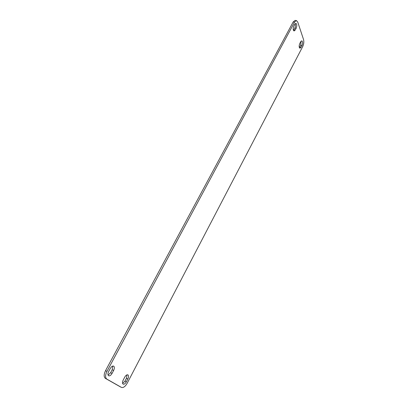 <?xml version="1.0" encoding="UTF-8"?>
<svg xmlns="http://www.w3.org/2000/svg" width="408" height="408" viewBox="0 0 408 408"><rect width="100%" height="100%" fill="white"/><g stroke="black" fill="none" stroke-linecap="round" stroke-linejoin="round"><path stroke-width="0.61" d="M124.741 377.14L123.226 380.026C122.288 382.072 122.262 383.449 123.155 384.163C124.195 384.464 125.256 383.693 126.327 381.857L127.821 378.996C128.76 376.951 128.775 375.574 127.883 374.86C126.857 374.564 125.807 375.324 124.741 377.14M110.288 368.455L108.686 371.438C107.697 373.565 107.681 375.008 108.65 375.773C109.778 376.105 110.91 375.324 112.047 373.422L113.623 370.459C114.612 368.337 114.617 366.894 113.643 366.129C112.537 365.803 111.415 366.578 110.288 368.455M300.737 41.703L299.768 43.554C298.906 45.905 298.977 47.461 299.982 48.231L301.053 47.328L302.017 45.482C302.874 43.136 302.802 41.58 301.798 40.81L300.737 41.703M294.811 24.179L293.796 26.066C292.898 28.524 292.99 30.161 294.081 30.972L295.168 30.08L296.172 28.203C297.07 25.75 296.973 24.113 295.882 23.297L294.811 24.179M127.168 383.275C125.246 386.575 123.349 387.957 121.472 387.416L106.809 379.098C105.157 377.686 105.203 375.115 106.957 371.387L294.52 22.119L296.422 20.553L297.728 22.017L303.532 39.489C304.093 41.759 303.832 44.095 302.751 46.497L127.168 383.275M122.619 383.495L124.945 381.154L126.327 381.857M127.821 378.996L126.439 378.298L127.031 374.83M126.439 378.298L124.945 381.154M108.089 375.12L110.629 372.708L112.047 373.422M113.623 370.459L112.205 369.75L112.787 366.068M112.205 369.75L110.629 372.708M299.395 47.67L299.737 47.155L301.053 47.328M302.017 45.482L300.701 45.313L301.063 41.203M300.701 45.313L299.737 47.155M293.469 30.437L293.816 29.922L295.168 30.08M296.172 28.203L294.821 28.045C295.514 26.474 295.621 25.021 295.142 23.684M294.821 28.045L293.816 29.922M296.422 20.553L295.071 20.405L293.158 21.971L105.529 370.668C103.78 374.386 103.734 376.956 105.392 378.369L120.141 386.733M106.809 379.098L105.392 378.369M120.023 386.672L121.411 387.386M293.158 21.971L294.52 22.119M105.529 370.668L106.957 371.387M121.472 387.416L120.085 386.702"/></g></svg>
